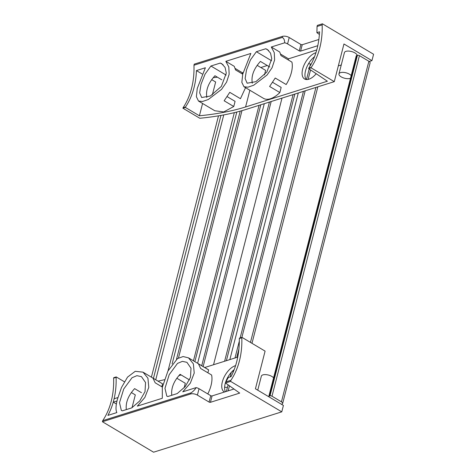 <?xml version="1.0" encoding="UTF-8"?>
<svg xmlns="http://www.w3.org/2000/svg" width="476" height="476" viewBox="0 0 476 476"><rect width="100%" height="100%" fill="white"/><g stroke="black" fill="none" stroke-linecap="round" stroke-linejoin="round"><path stroke-width="0.71" d="M223.756 114.912L155.759 379.741M281.245 404.172A1.458 0.625 -165.6 0 0 281.905 404.136A3.647 1.559 -165.6 0 0 282.655 403.469A3.647 1.559 -165.6 0 0 281.441 401.833L271.986 396.205A1.458 0.625 -165.6 0 0 270.005 395.848L269.386 396.026A2.434 1.041 -165.6 0 0 268.785 396.502A2.434 1.041 -165.6 0 0 268.791 396.758M282.655 403.469L370.096 62.909A3.647 1.559 -165.6 0 0 368.882 61.273L359.428 55.644A1.458 0.625 -165.6 0 0 357.446 55.287L356.827 55.466A2.434 1.041 -165.6 0 0 356.226 55.942L268.785 396.502M341.25 64.998L338.347 65.837M310.935 64.563A1.458 0.625 -165.6 0 0 310.245 64.903L309.84 66.467M298.297 92.981L229.843 359.606M282.006 98.11L213.545 364.735M264.275 103.691L197.623 363.289M202.11 73.959L196.433 70.573L205.382 67.759L197.254 88.482L196.374 96.682L198.492 101.037L202.467 101.507L208.268 99.52L221.584 89.345L226.6 82.068L229.152 74.232L228.801 66.955L225.838 61.321L250.846 53.449L242.718 74.173L241.838 82.372L243.956 86.721L247.931 87.197L253.732 85.21L267.048 75.035L272.064 67.759L274.616 59.922L274.265 52.64L271.302 47.005L279.745 52.033L280.995 55.603L291.925 62.112A24.306 12.447 120.8 0 1 286.171 84.538L275.235 78.028L269.618 86.471L279.846 92.558A24.306 12.447 120.8 0 1 263.472 98.348L243.956 86.727M264.477 74.905L265.638 70.388L257.141 65.325M271.629 60.779L256.38 51.706L250.477 59.875L246.491 69.954L245.122 78.546L247.145 83.211L255.856 81.682L266.846 72.054L271.754 58.792L270.546 53.116L267.25 49.427L265.763 48.748L256.38 51.706M269.85 67.039L260.414 61.422C253.762 68.758 251.054 76.029 252.292 83.235M279.846 92.558L281.167 87.411L272.659 82.348M268.577 50.426L265.763 48.748M212.355 94.831L215.646 82.003L211.677 79.641M198.486 101.043L214.807 110.753L223.762 111.925L233.758 106.505L224.154 100.787L229.771 92.338L240.451 98.699L245.545 87.673M242.712 74.191L235.531 69.912L234.281 66.348L225.838 61.321M226.165 75.095L210.916 66.015L205.013 74.191L201.027 84.27L199.658 92.856L201.681 97.526L210.392 95.997L221.382 86.364L226.29 73.102L225.083 67.425L221.786 63.736L220.299 63.064L210.916 66.015M221.798 79.807L214.95 75.738C208.298 83.074 205.59 90.345 206.828 97.544M233.758 106.505L235.079 101.352L227.189 96.658M223.113 64.736L220.299 63.064M311.114 67.86L308.644 68.639L327.375 81.218L245.586 106.963A243.069 103.875 -165.6 0 1 199.414 115.781L185.396 107.439L182.921 108.219L199.807 118.268A243.069 103.875 -165.6 0 0 248.46 108.671L334.283 81.652L311.114 67.86L311.227 67.425L308.751 68.205C315.183 58.155 318.795 46.023 319.575 31.809L316.897 32.654L319.408 34.445M308.644 68.639L308.751 68.205M322.151 24.877L317.052 26.483L317.325 25.407L322.43 23.8L322.151 24.877A72.923 54.329 -107.5 0 1 311.227 67.425M185.396 107.439L185.503 106.999L183.034 107.778A72.923 54.329 72.5 0 0 193.958 65.23L194.232 64.153L282.53 36.36A4.861 2.077 -165.6 0 1 289.212 37.521L300.909 44.488A0.97 0.416 -165.6 0 0 302.242 44.72L318.872 39.484M182.921 108.219L183.034 107.778M317.789 45.696L300.606 51.105A0.97 0.416 -165.6 0 1 299.267 50.872L287.575 43.905A4.861 2.077 -165.6 0 0 284.684 42.792C284.63 40.014 283.821 38.229 282.256 37.431L193.958 65.23M213.183 77.683A243.069 103.875 -165.6 0 0 217.389 77.189M284.684 42.792L271.302 47.005M280.685 54.163L288.51 58.822L316.766 49.926M235.221 68.473L242.421 72.763A243.069 103.875 -165.6 0 0 243.081 72.608M267.274 65.504L260.842 67.532M316.219 73.721A15.071 7.717 120.8 0 1 304.533 78.968A15.071 7.717 120.8 0 1 302.659 69.038A15.071 7.717 120.8 0 1 315.939 52.735M288.23 59.911L288.51 58.822M242.141 73.851L242.421 72.763M199.414 115.781L202.574 103.471M314.559 56.709A15.071 7.717 -59.2 0 0 305.527 70.751A15.071 7.717 -59.2 0 0 306.151 79.522M334.283 81.652L343.958 43.976L371.94 60.642L373.583 54.252L322.43 23.8M196.433 70.573A72.923 54.329 -107.5 0 1 185.503 106.999M311.161 64.147A6.563 2.802 -165.6 0 0 308.507 63.742M357.167 55.371A6.563 2.802 -165.6 0 0 350.919 51.39A6.563 2.802 -165.6 0 0 344.428 52.604L338.966 73.893A6.563 2.802 -165.6 0 0 341.143 76.838A6.563 2.802 -165.6 0 0 350.491 78.29M369.227 61.493L371.94 60.642M316.897 32.654L317.052 26.483M351.181 75.589A6.563 2.802 -165.6 0 0 344.356 72.477A6.563 2.802 -165.6 0 0 338.966 73.893M116.096 377.343A72.923 54.329 -107.5 0 1 113.704 400.447A72.923 54.329 -107.5 0 1 107.897 415.393L116.846 412.579C115.567 409.985 115.757 405.552 117.417 399.281L121.475 387.518L127.544 377.111L135.226 371.31L143.014 372.155L147.923 378.182L148.786 387.387L144.859 397.454L137.302 406.135L162.31 398.263L162.322 387.333L167.927 371.048L177.447 358.618L183.099 356.542L188.484 357.851L193.393 363.866L194.22 373.083L190.329 383.138L182.766 391.825L196.154 387.613C194.827 389.784 193.107 391.54 190.995 392.873L102.697 420.671A72.923 54.329 72.5 0 0 113.621 378.123L113.728 377.688L116.204 376.909L116.096 377.343L113.621 378.123M116.4 404.017L113.27 402.149L114.145 398.745L117.881 397.567M188.484 357.845L208 369.465A24.306 12.447 120.8 0 1 208.637 369.9L198.409 363.813L200.658 368.495L211.594 375.005A24.306 12.447 120.8 0 1 207.792 393.938M176.804 378.218L185.301 383.275L184.135 387.821M171.771 395.288C170.985 388.22 173.752 381.228 180.077 374.315L189.484 379.913M167.85 396.52L166.796 396.103L164.976 388.339L169.194 374.666L177.483 363.426L182.362 361.361L186.913 362.325L191.013 368.234L190.489 377.325L185.2 386.625L177.227 393.569L167.85 396.52M162.375 387.083L155.194 382.805L152.945 378.123L162.554 383.84L143.115 372.22M132.019 407.718L135.309 394.896L131.34 392.527M141.461 392.7L134.613 388.624C128.288 395.538 125.521 402.529 126.307 409.598M122.386 410.836L121.332 410.419L119.512 402.654L123.73 388.981L132.019 377.742L136.898 375.671L141.449 376.641L145.549 382.549L145.025 391.641L139.736 400.941L131.763 407.878L122.386 410.836M225.791 381.919L228.361 377.474L231.044 376.629C236.715 365.699 239.482 353.002 239.345 338.543L241.814 337.764L241.927 337.329L265.096 351.121L255.422 388.797L283.41 405.457L281.768 411.847L230.616 381.389L230.89 380.312L225.791 381.919L225.511 382.996L239.696 393.093L210.434 402.309A0.97 0.416 -165.6 0 1 209.095 402.077L197.397 395.11A4.861 2.077 -165.6 0 0 190.715 393.95L102.417 421.748L102.697 420.671M230.616 381.389L225.511 382.996M241.927 337.329L239.452 338.109L239.345 338.543M233.984 389.023L212.07 395.925A0.97 0.416 -165.6 0 1 210.737 395.687L199.039 388.725A4.861 2.077 -165.6 0 0 196.154 387.613M161.804 386.744L162.554 383.84M158.068 381.115A243.069 103.875 -165.6 0 0 164.446 379.699M234.222 369.602A15.071 7.717 -59.2 0 0 225.19 383.638A15.071 7.717 -59.2 0 0 225.404 391.724M233.746 388.856A15.071 7.717 120.8 0 1 233.323 389.231M224.482 392.016A15.071 7.717 120.8 0 1 224.196 391.861A15.071 7.717 120.8 0 1 222.322 381.93A15.071 7.717 120.8 0 1 235.602 365.627M207.893 372.803L208.637 369.9M237.756 357.119L204.722 367.514M181.13 374.939L178.821 375.671M124.367 381.764L116.204 376.909M241.814 337.764A72.923 54.329 -107.5 0 1 230.89 380.312M102.417 421.748L153.57 452.2L281.768 411.847M117.007 400.976L113.27 402.149M273.581 377.837A6.563 2.802 -165.6 0 0 266.756 374.725A6.563 2.802 -165.6 0 0 261.36 376.141L257.754 390.183M227.409 387.529A6.563 2.802 -165.6 0 0 224.624 387.262M220.965 115.418L153.45 378.366M218.496 115.841L151.404 377.153L218.49 115.841M368.882 61.273L281.441 401.833M359.428 55.644L271.986 396.205M357.446 55.287L270.005 395.848M356.827 55.466L269.386 396.026M317.843 86.828L251.988 343.315M315.927 87.429L250.459 342.411M310.56 69.924L308.121 79.415M305.199 90.809L241.897 337.341M238.94 348.866L236.739 357.434M233.454 370.227L232.657 373.345M229.456 385.804L228.159 390.855M294.84 94.069L226.38 360.695M271.177 101.519L203.127 366.562M260.818 104.779L194.868 361.647M241.975 110.646L178.47 357.982M240.219 111.14L176.495 359.32M236.798 112.038L172.116 363.95M282.256 37.431L282.53 36.36M287.575 43.905L289.212 37.521M245.586 106.963L249.876 90.256M300.606 51.105L302.242 44.72M299.267 50.872L300.909 44.488M190.995 392.873L190.715 393.95M199.039 388.725L197.397 395.11M212.07 395.925L210.434 402.309M210.737 395.687L209.095 402.077M309.192 69.008L306.485 79.551M303.45 91.362L240.154 337.889M239.351 341.018L234.989 357.988M231.306 372.351L230.128 376.915M228.099 384.834L226.409 391.409M293.073 94.629L224.612 361.254M269.428 102.066L201.729 365.735M259.051 105.333L193.458 360.808M234.329 112.651L168.046 370.804"/></g></svg>
